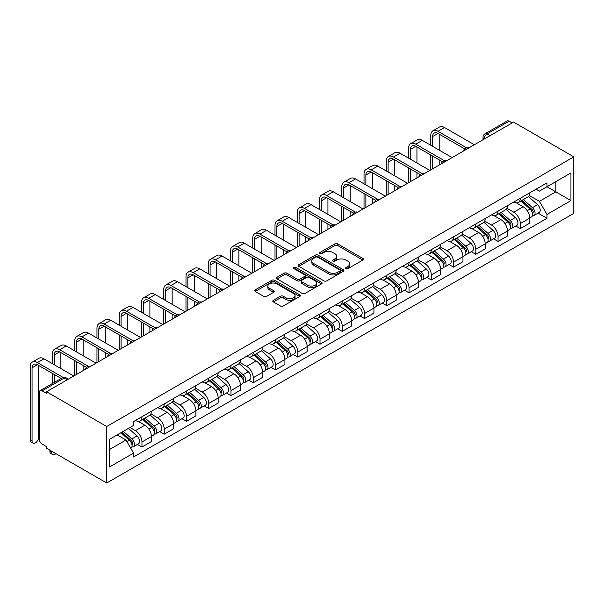 <?xml version="1.0" encoding="UTF-8"?>
<svg xmlns="http://www.w3.org/2000/svg" width="604" height="604" viewBox="0 0 604 604"><rect width="100%" height="100%" fill="white"/><g stroke="black" fill="none" stroke-linecap="round" stroke-linejoin="round"><path stroke-width="0.91" d="M346.017 268.644A1.389 0.8 0 0 0 347.972 268.644L362.853 260.052A1.978 1.14 0 0 0 363.434 259.244A1.978 1.14 0 0 0 362.853 258.437L337.651 243.888A1.978 1.14 0 0 0 334.85 243.888L319.969 252.472A1.389 0.8 0 0 0 319.561 253.038A1.389 0.8 0 0 0 319.969 253.604A1.389 0.8 0 0 0 321.932 253.604L323.857 252.495A6.334 3.662 0 0 1 332.819 252.495L334.918 253.71A6.334 3.662 0 0 1 336.775 256.292A6.334 3.662 0 0 1 334.918 258.882L332.993 259.992A1.389 0.8 0 0 0 332.585 260.558A1.389 0.8 0 0 0 332.993 261.124A1.389 0.8 0 0 0 334.956 261.124L336.881 260.014A6.334 3.662 0 0 1 345.843 260.014L347.942 261.222A6.334 3.662 0 0 1 349.799 263.812A6.334 3.662 0 0 1 347.942 266.402L346.017 267.512A1.389 0.8 0 0 0 345.609 268.078A1.389 0.8 0 0 0 346.017 268.644L346.017 267.512M273.378 300.316A1.978 1.14 0 0 0 272.797 301.124A1.978 1.14 0 0 0 273.378 301.932L280.445 306.017A1.978 1.14 0 0 0 283.246 306.017L299.773 296.473A1.978 1.14 0 0 0 300.347 295.666A1.978 1.14 0 0 0 299.773 294.858L274.563 280.301A1.978 1.14 0 0 0 271.762 280.301L255.243 289.844A1.978 1.14 0 0 0 254.662 290.652A1.978 1.14 0 0 0 255.243 291.46L263.782 296.39A1.978 1.14 0 0 0 266.583 296.39L273.657 292.313A1.978 1.14 0 0 0 274.231 291.498A1.978 1.14 0 0 0 273.657 290.69L269.422 288.251A5.3 3.058 0 0 1 267.866 286.085A5.3 3.058 0 0 1 271.136 283.261A5.3 3.058 0 0 1 276.911 283.925L293.506 293.506A5.3 3.058 0 0 1 295.054 295.666A5.3 3.058 0 0 1 291.785 298.489A5.3 3.058 0 0 1 286.009 297.825L283.246 296.232A1.978 1.14 0 0 0 280.445 296.232L273.378 300.316L273.378 301.932M106.734 426.507L46.531 391.754L513.596 122.099L573.8 156.851L106.734 426.507L106.734 483.011L573.8 213.355L573.8 156.851M323.993 280.868A1.978 1.14 0 0 0 326.794 280.868L343.321 271.332A1.978 1.14 0 0 0 343.902 270.524A1.978 1.14 0 0 0 343.321 269.716L318.112 255.16A1.978 1.14 0 0 0 315.311 255.16L298.791 264.703A1.978 1.14 0 0 0 298.21 265.511A1.978 1.14 0 0 0 298.791 266.319L323.993 280.868M294.51 268.946A1.389 0.8 0 0 1 295.922 269.135L295.922 267.489L321.547 282.287A1.978 1.14 0 0 1 322.128 283.095A1.978 1.14 0 0 1 321.547 283.903L305.02 293.438A1.978 1.14 0 0 1 302.219 293.438L277.017 278.889L277.017 277.274A1.978 1.14 0 0 0 276.436 278.082A1.978 1.14 0 0 0 277.017 278.889M277.017 277.274L284.084 273.189A1.978 1.14 0 0 1 286.885 273.189L297.108 279.093A1.978 1.14 0 0 0 299.909 279.093L304.605 276.383A1.978 1.14 0 0 0 305.179 275.575A1.978 1.14 0 0 0 304.605 274.767L293.959 268.621A1.389 0.8 0 0 1 293.552 268.055A1.389 0.8 0 0 1 294.412 267.315A1.389 0.8 0 0 1 295.922 267.489M46.531 391.754L46.531 393.4L42.114 390.848A4.032 2.333 -120 0 0 40.098 390.645A4.032 2.333 -120 0 0 39.26 392.494L39.26 439.108A4.032 2.333 -120 0 0 42.114 444.053L46.531 446.605L46.531 448.251L106.734 483.011M490.063 135.689L487.066 133.952A4.032 2.333 60 0 0 485.05 133.756L507.156 120.989A4.032 2.333 60 0 1 509.172 121.193L487.066 133.952A4.032 2.333 120 0 0 484.212 138.897L484.212 139.063M512.169 122.922L509.172 121.193M520.301 198.278A9.279 5.361 60 0 1 518.383 202.446L527.798 197.01A9.279 5.361 -120 0 0 529.716 192.842M506.937 208.274L513.74 212.2A9.279 5.361 60 0 1 520.301 223.571L529.716 218.135A9.279 5.361 -120 0 0 523.155 206.764L516.42 202.876M529.716 218.135L529.716 223.155L520.301 228.591L515.786 225.987M518.383 202.446A9.279 5.361 60 0 1 513.815 202.03M520.301 223.571L520.301 228.591M498.051 211.128A9.279 5.361 60 0 1 496.126 215.296L505.54 209.86A9.279 5.361 -120 0 0 507.466 205.692M493.536 238.837L498.051 241.441L507.466 236.005L507.466 230.977A9.279 5.361 -120 0 0 500.905 219.614L494.163 215.726M496.126 215.296A9.279 5.361 60 0 1 491.558 214.881M484.687 221.124L491.482 225.05A9.279 5.361 60 0 1 498.051 236.413L498.051 241.441M475.793 223.978A9.279 5.361 60 0 1 473.868 228.146L483.291 222.71A9.279 5.361 -120 0 0 485.208 218.542M471.279 251.679L475.793 254.292L485.208 248.856L485.208 243.827A9.279 5.361 -120 0 0 478.647 232.464L471.905 228.569M473.868 228.146A9.279 5.361 60 0 1 469.3 227.723M462.43 233.974L469.233 237.901A9.279 5.361 60 0 1 475.793 249.263L475.793 254.292M453.536 236.828A9.279 5.361 60 0 1 451.618 240.996L461.033 235.56A9.279 5.361 -120 0 0 462.951 231.392M449.021 264.529L453.536 267.134L462.951 261.698L462.951 256.677A9.279 5.361 -120 0 0 456.39 245.307L449.655 241.419M451.618 240.996A9.279 5.361 60 0 1 447.051 240.573M440.18 246.817L446.975 250.743A9.279 5.361 60 0 1 453.536 262.113L453.536 267.134M431.286 249.678A9.279 5.361 60 0 1 429.361 253.839L438.776 248.403A9.279 5.361 -120 0 0 440.701 244.243M426.771 277.379L431.286 279.984L440.701 274.548L440.701 269.527A9.279 5.361 -120 0 0 434.14 258.157L427.398 254.269M429.361 253.839A9.279 5.361 60 0 1 424.793 253.423M417.923 259.667L424.725 263.593A9.279 5.361 60 0 1 431.286 274.963L431.286 279.984M409.029 262.521A9.279 5.361 60 0 1 407.111 266.689L416.526 261.253A9.279 5.361 -120 0 0 418.444 257.085M404.514 290.23L409.029 292.834L418.444 287.398L418.444 282.378A9.279 5.361 -120 0 0 411.883 271.007L405.141 267.119M407.111 266.689A9.279 5.361 60 0 1 402.536 266.273M395.665 272.517L402.468 276.443A9.279 5.361 60 0 1 409.029 287.814L409.029 292.834M386.771 275.371A9.279 5.361 60 0 1 384.854 279.539L394.269 274.103A9.279 5.361 -120 0 0 396.186 269.935M382.264 303.08L386.771 305.684L396.194 300.248L396.194 295.22A9.279 5.361 -120 0 0 389.625 283.857L382.891 279.969M384.854 279.539A9.279 5.361 60 0 1 380.286 279.123M373.415 285.367L380.21 289.293A9.279 5.361 60 0 1 386.771 300.656L386.771 305.684M364.522 288.221A9.279 5.361 60 0 1 362.596 292.389L372.011 286.953A9.279 5.361 -120 0 0 373.936 282.785M360.007 315.922L364.522 318.534L373.936 313.099L373.936 308.07A9.279 5.361 -120 0 0 367.375 296.707L360.633 292.812M362.596 292.389A9.279 5.361 60 0 1 358.029 291.966M351.158 298.217L357.961 302.143A9.279 5.361 60 0 1 364.522 313.506L364.522 318.534M342.264 301.071A9.279 5.361 60 0 1 340.346 305.239L349.761 299.803A9.279 5.361 -120 0 0 351.679 295.635M337.749 328.772L342.264 331.377L351.679 325.941L351.679 320.92A9.279 5.361 -120 0 0 345.118 309.558L338.376 305.662M340.346 305.239A9.279 5.361 60 0 1 335.771 304.816M328.901 311.06L335.703 314.994A9.279 5.361 60 0 1 342.264 326.356L342.264 331.377M320.007 313.921A9.279 5.361 60 0 1 318.089 318.082L327.504 312.646A9.279 5.361 -120 0 0 329.429 308.485M315.499 341.622L320.014 344.227L329.429 338.791L329.429 333.77A9.279 5.361 -120 0 0 322.861 322.4L316.126 318.512M318.089 318.082A9.279 5.361 60 0 1 313.521 317.666M306.651 323.91L313.446 327.836A9.279 5.361 60 0 1 320.014 339.206L320.014 344.227M297.757 326.764A9.279 5.361 60 0 1 295.832 330.932L305.247 325.496A9.279 5.361 -120 0 0 307.172 321.328M293.242 354.473L297.757 357.077L307.172 351.641L307.172 346.62A9.279 5.361 -120 0 0 300.611 335.25L293.869 331.362M295.832 330.932A9.279 5.361 60 0 1 291.264 330.516M284.393 336.76L291.196 340.686A9.279 5.361 60 0 1 297.757 352.057L297.757 357.077M275.5 339.614A9.279 5.361 60 0 1 273.582 343.782L282.997 338.346A9.279 5.361 -120 0 0 284.914 334.178M270.985 367.323L275.5 369.927L284.914 364.491L284.914 359.463A9.279 5.361 -120 0 0 278.353 348.1L271.619 344.212M273.582 343.782A9.279 5.361 60 0 1 269.014 343.366M262.136 349.61L268.939 353.536A9.279 5.361 60 0 1 275.5 364.899L275.5 369.927M253.25 352.464A9.279 5.361 60 0 1 251.324 356.632L260.739 351.196A9.279 5.361 -120 0 0 262.664 347.028M248.735 380.165L253.25 382.777L262.664 377.341L262.664 372.313A9.279 5.361 -120 0 0 256.096 360.95L249.361 357.055M251.324 356.632A9.279 5.361 60 0 1 246.757 356.209M239.886 362.46L246.681 366.386A9.279 5.361 60 0 1 253.25 377.749L253.25 382.777M230.992 365.314A9.279 5.361 60 0 1 229.067 369.482L238.482 364.046A9.279 5.361 -120 0 0 240.407 359.878M226.477 393.015L230.992 395.62L240.407 390.184L240.407 385.163A9.279 5.361 -120 0 0 233.846 373.8L227.104 369.905M229.067 369.482A9.279 5.361 60 0 1 224.499 369.059M217.629 375.311L224.431 379.237A9.279 5.361 60 0 1 230.992 390.599L230.992 395.62M208.735 378.164A9.279 5.361 60 0 1 206.817 382.324L216.232 376.888A9.279 5.361 -120 0 0 218.15 372.728M204.22 405.865L208.735 408.47L218.15 403.034L218.15 398.013A9.279 5.361 -120 0 0 211.589 386.643L204.854 382.755M206.817 382.324A9.279 5.361 60 0 1 202.249 381.909M195.371 388.153L202.174 392.079A9.279 5.361 60 0 1 208.735 403.449L208.735 408.47M186.485 391.014A9.279 5.361 60 0 1 184.56 395.175L193.975 389.739A9.279 5.361 -120 0 0 195.9 385.579M181.97 418.715L186.485 421.32L195.9 415.884L195.9 410.863A9.279 5.361 -120 0 0 189.339 399.493L182.597 395.605M184.56 395.175A9.279 5.361 60 0 1 179.992 394.759M173.121 401.003L179.917 404.929A9.279 5.361 60 0 1 186.485 416.299L186.485 421.32M164.228 403.857A9.279 5.361 60 0 1 162.302 408.025L171.725 402.589A9.279 5.361 -120 0 0 173.642 398.421M159.713 431.566L164.228 434.17L173.642 428.734L173.642 423.706A9.279 5.361 -120 0 0 167.082 412.343L160.339 408.455M162.302 408.025A9.279 5.361 60 0 1 157.735 407.609M150.864 413.853L157.667 417.779A9.279 5.361 60 0 1 164.228 429.142L164.228 434.17M141.97 416.707A9.279 5.361 60 0 1 140.053 420.875L149.467 415.439A9.279 5.361 -120 0 0 151.385 411.271M137.455 444.408L141.97 447.02L151.385 441.584L151.385 436.556A9.279 5.361 -120 0 0 144.824 425.193L138.09 421.298M140.053 420.875A9.279 5.361 60 0 1 135.485 420.452M129.988 427.496L135.409 430.629A9.279 5.361 60 0 1 141.97 441.992L141.97 447.02M536.065 189.18L539.417 191.113L570.946 172.91L555.823 181.645L555.823 191.861L539.417 201.328L529.195 195.424M109.588 449.489L125.994 440.014L133.56 453.113L109.588 466.952L109.588 439.274L133.56 425.435L133.56 421.569L546.982 182.876L546.982 186.749L570.946 200.588L546.982 214.428L539.417 201.328M570.946 172.91L570.946 200.588M133.56 453.113L133.56 456.986L546.982 218.293L546.982 214.428M125.994 440.014L117.153 434.91M538.043 213.137L546.982 218.293M346.568 268.84L347.942 268.048A6.334 3.662 0 0 0 349.799 265.458L349.799 263.812M336.775 256.292L336.775 257.938A6.334 3.662 0 0 1 334.918 260.528L333.544 261.321M362.83 260.067L337.651 245.534A1.978 1.14 0 0 0 334.85 245.534L320.52 253.801M343.291 271.347L318.112 256.806A1.978 1.14 0 0 0 315.311 256.806L298.814 266.334M339.818 271.09A1.389 0.8 0 0 0 340.226 270.524A1.389 0.8 0 0 0 339.818 269.958L317.696 257.183A1.389 0.8 0 0 0 315.733 257.183L313.702 258.353A6.334 3.662 0 0 0 311.845 260.943A6.334 3.662 0 0 0 313.702 263.533L328.825 272.261A6.334 3.662 0 0 0 337.787 272.261L339.818 271.09L339.818 272.736A1.389 0.8 0 0 0 340.226 272.17L340.226 270.524M311.845 260.943L311.845 262.589A6.334 3.662 0 0 0 313.702 265.179L313.702 263.533M339.818 272.736L337.787 273.906A6.334 3.662 0 0 1 328.825 273.906L313.702 265.179M277.04 278.905L284.084 274.835L284.084 273.189M305.179 275.575L305.179 277.221A1.978 1.14 0 0 1 304.605 278.029L299.909 280.739A1.978 1.14 0 0 1 297.108 280.739L286.885 274.835A1.978 1.14 0 0 0 284.084 274.835M295.922 269.135L321.517 283.918M307.715 285.216A5.3 3.058 0 0 0 313.491 285.881A5.3 3.058 0 0 0 316.76 283.057A5.3 3.058 0 0 0 315.205 280.89L309.361 277.515A1.978 1.14 0 0 0 306.56 277.515L301.872 280.226A1.978 1.14 0 0 0 301.29 281.034A1.978 1.14 0 0 0 301.872 281.841L307.715 285.216L307.715 286.862A5.3 3.058 0 0 0 313.491 287.527A5.3 3.058 0 0 0 316.76 284.703L316.76 283.057M301.29 281.034L301.29 282.68A1.978 1.14 0 0 0 301.872 283.487L301.872 281.841M307.715 286.862L301.872 283.487M295.054 295.666L295.054 297.311A5.3 3.058 0 0 1 291.785 300.135A5.3 3.058 0 0 1 286.009 299.478L283.246 297.878A1.978 1.14 0 0 0 280.445 297.878L273.401 301.947M267.866 286.085L267.866 287.731A5.3 3.058 0 0 0 269.422 289.897L269.422 288.251M273.627 292.328L269.422 289.897M299.743 296.488L274.563 281.955A1.978 1.14 0 0 0 271.762 281.955L255.266 291.475M520.95 200.966L530.018 209.059A5.043 2.914 60 0 1 531.596 216.859L529.716 217.946M521.184 201.177L525.457 203.646M521.864 200.437L531.95 209.445A2.424 1.397 60 0 1 532.713 213.182A2.424 1.397 60 0 1 532.494 213.272M523.374 199.569L532.441 207.655A5.043 2.914 60 0 1 534.027 215.454A5.043 2.914 60 0 1 532.501 215.62M528.424 196.526L537.575 204.696A5.043 2.914 60 0 1 539.161 212.495L534.027 215.454M432.638 146.349L432.638 136.549A7.565 4.371 60 0 1 434.208 133.084A7.565 4.371 60 0 1 437.991 133.461L464.778 148.924M474.366 144.749L444.552 127.535A10.185 5.881 -120 0 0 439.455 127.029L432.894 130.819A10.185 5.881 -120 0 0 430.788 135.477L430.788 145.277M466.62 147.852L437.991 131.317A10.185 5.881 -120 0 0 432.894 130.819M430.788 155.002L430.788 169.905M432.638 168.833L432.638 156.074M439.199 165.051L439.199 159.856M439.199 150.139L439.199 134.163M498.693 213.816L507.76 221.91A5.043 2.914 60 0 1 509.346 229.709L507.458 230.796M498.934 214.027L503.2 216.496M499.606 213.287L509.701 222.287A2.424 1.397 60 0 1 510.456 226.032A2.424 1.397 60 0 1 510.237 226.123M501.116 212.412L510.184 220.505A5.043 2.914 60 0 1 511.769 228.304A5.043 2.914 60 0 1 510.244 228.471M506.175 209.377L515.318 217.538A5.043 2.914 60 0 1 516.903 225.337L511.769 228.304M476.435 226.666L485.503 234.752A5.043 2.914 60 0 1 487.088 242.551L485.208 243.638M476.677 226.877L480.943 229.339M477.349 226.138L487.443 235.137A2.424 1.397 60 0 1 488.206 238.882A2.424 1.397 60 0 1 487.979 238.973M478.859 225.262L487.934 233.355A5.043 2.914 60 0 1 489.512 241.155A5.043 2.914 60 0 1 487.994 241.313M483.917 222.227L493.068 230.388A5.043 2.914 60 0 1 494.653 238.187L489.512 241.155M410.388 159.199L410.388 149.399A7.565 4.371 60 0 1 411.951 145.934A7.565 4.371 60 0 1 415.733 146.311L442.521 161.774M452.109 157.591L422.294 140.377A10.185 5.881 -120 0 0 417.205 139.879L410.637 143.661A10.185 5.881 -120 0 0 408.531 148.327L408.531 158.127M444.363 160.694L415.733 144.167A10.185 5.881 -120 0 0 410.637 143.661M408.531 167.852L408.531 182.755M410.388 181.683L410.388 168.916M416.949 177.893L416.949 172.706M416.949 162.989L416.949 147.014M388.13 172.049L388.13 162.25A7.565 4.371 60 0 1 389.693 158.784A7.565 4.371 60 0 1 393.483 159.162L420.263 174.624M429.859 170.441L400.044 153.227A10.185 5.881 -120 0 0 394.948 152.721L388.387 156.512A10.185 5.881 -120 0 0 386.273 161.177L386.273 170.977M422.105 173.544L393.483 157.017A10.185 5.881 -120 0 0 388.387 156.512M386.273 180.694L386.273 195.605M388.13 194.533L388.13 181.766M394.691 190.743L394.691 185.556M394.691 175.84L394.691 159.856M454.185 239.509L463.253 247.602A5.043 2.914 60 0 1 464.831 255.401L462.951 256.489M454.419 239.728L458.693 242.189M455.099 238.98L465.186 247.987A2.424 1.397 60 0 1 465.948 251.732A2.424 1.397 60 0 1 465.729 251.823M456.609 238.112L465.676 246.206A5.043 2.914 60 0 1 467.262 254.005A5.043 2.914 60 0 1 465.737 254.163M461.667 235.077L470.81 243.238A5.043 2.914 60 0 1 472.396 251.037L467.262 254.005M431.928 252.359L440.995 260.452A5.043 2.914 60 0 1 442.581 268.252L440.701 269.339M432.17 252.578L436.435 255.039M432.841 251.83L442.936 260.837A2.424 1.397 60 0 1 443.691 264.582A2.424 1.397 60 0 1 443.472 264.665M434.351 250.962L443.419 259.056A5.043 2.914 60 0 1 445.005 266.855A5.043 2.914 60 0 1 443.479 267.013M439.41 247.927L448.561 256.088A5.043 2.914 60 0 1 450.139 263.888L445.005 266.855M409.671 265.209L418.738 273.302A5.043 2.914 60 0 1 420.324 281.102L418.444 282.189M409.912 265.42L414.185 267.889M410.584 264.68L420.678 273.688A2.424 1.397 60 0 1 421.441 277.432A2.424 1.397 60 0 1 421.214 277.515M412.102 263.812L421.169 271.898A5.043 2.914 60 0 1 422.747 279.697A5.043 2.914 60 0 1 421.23 279.863M417.153 260.769L426.303 268.939A5.043 2.914 60 0 1 427.889 276.738L422.747 279.697M365.873 184.9L365.873 175.1A7.565 4.371 60 0 1 367.443 171.634A7.565 4.371 60 0 1 371.226 172.004L398.013 187.474M407.602 183.291L377.787 166.077A10.185 5.881 -120 0 0 372.691 165.572L366.13 169.362A10.185 5.881 -120 0 0 364.023 174.028L364.023 183.827M399.856 186.394L371.226 169.867A10.185 5.881 -120 0 0 366.13 169.362M364.023 193.544L364.023 208.456M365.873 207.383L365.873 194.616M372.434 203.593L372.434 198.406M372.434 188.682L372.434 172.706M343.623 197.742L343.623 187.942A7.565 4.371 60 0 1 345.186 184.484A7.565 4.371 60 0 1 348.969 184.854L375.756 200.324M385.344 196.141L355.529 178.927A10.185 5.881 -120 0 0 350.441 178.422L343.88 182.212A10.185 5.881 -120 0 0 341.766 186.87L341.766 196.678M377.598 199.244L348.969 182.718A10.185 5.881 -120 0 0 343.88 182.212M341.766 206.394L341.766 221.298M343.623 220.233L343.623 207.466M350.184 216.443L350.184 211.257M350.184 201.532L350.184 185.556M321.366 210.592L321.366 200.792A7.565 4.371 60 0 1 322.936 197.327A7.565 4.371 60 0 1 326.719 197.704L353.499 213.167M363.095 208.992L333.28 191.778A10.185 5.881 -120 0 0 328.183 191.272L321.622 195.062A10.185 5.881 -120 0 0 319.508 199.72L319.508 209.52M355.341 212.095L326.719 195.56A10.185 5.881 -120 0 0 321.622 195.062M319.508 219.244L319.508 234.148M321.366 233.076L321.366 220.317M327.927 229.293L327.927 224.099M327.927 214.382L327.927 198.406M387.421 278.059L396.488 286.153A5.043 2.914 60 0 1 398.074 293.952L396.186 295.039M387.655 278.27L391.928 280.739M388.334 277.53L398.421 286.53A2.424 1.397 60 0 1 399.184 290.275A2.424 1.397 60 0 1 398.965 290.365M389.844 276.655L398.912 284.748A5.043 2.914 60 0 1 400.497 292.547A5.043 2.914 60 0 1 398.972 292.714M394.903 273.62L404.046 281.781A5.043 2.914 60 0 1 405.631 289.58L400.497 292.547M299.108 223.442L299.108 213.642A7.565 4.371 60 0 1 300.679 210.177A7.565 4.371 60 0 1 304.461 210.554L331.249 226.017M340.837 221.834L311.022 204.62A10.185 5.881 -120 0 0 305.926 204.122L299.365 207.904A10.185 5.881 -120 0 0 297.259 212.57L297.259 222.37M333.091 224.937L304.461 208.41A10.185 5.881 -120 0 0 299.365 207.904M297.259 232.095L297.259 246.998M299.108 245.926L299.108 233.159M305.677 242.136L305.677 236.949M305.677 227.232L305.677 211.257M365.163 290.909L374.231 298.995A5.043 2.914 60 0 1 375.816 306.794L373.936 307.881M365.405 291.12L369.671 293.582M366.077 290.381L376.171 299.38A2.424 1.397 60 0 1 376.926 303.125A2.424 1.397 60 0 1 376.707 303.216M367.587 289.505L376.654 297.598A5.043 2.914 60 0 1 378.24 305.397A5.043 2.914 60 0 1 376.715 305.556M372.645 286.47L381.796 294.631A5.043 2.914 60 0 1 383.374 302.43L378.24 305.397M276.858 236.292L276.858 226.492A7.565 4.371 60 0 1 278.421 223.027A7.565 4.371 60 0 1 282.204 223.404L308.991 238.867M318.587 234.684L288.765 217.47A10.185 5.881 -120 0 0 283.676 216.964L277.115 220.754A10.185 5.881 -120 0 0 275.001 225.42L275.001 235.22M310.834 237.787L282.204 221.26A10.185 5.881 -120 0 0 277.115 220.754M275.001 244.937L275.001 259.848M276.858 258.776L276.858 246.009M283.419 254.986L283.419 249.799M283.419 240.082L283.419 224.099M342.906 303.752L351.981 311.845A5.043 2.914 60 0 1 353.559 319.644L351.679 320.732M343.147 303.971L347.421 306.432M343.827 303.223L353.914 312.23A2.424 1.397 60 0 1 354.676 315.975A2.424 1.397 60 0 1 354.457 316.066M345.337 302.355L354.405 310.448A5.043 2.914 60 0 1 355.983 318.248A5.043 2.914 60 0 1 354.465 318.406M350.388 299.32L359.539 307.481A5.043 2.914 60 0 1 361.124 315.28L355.983 318.248M254.601 249.142L254.601 239.343A7.565 4.371 60 0 1 256.172 235.877A7.565 4.371 60 0 1 259.954 236.247L286.741 251.717M296.33 247.534L266.515 230.32A10.185 5.881 -120 0 0 261.419 229.814L254.858 233.605A10.185 5.881 -120 0 0 252.744 238.27L252.744 248.07M288.584 250.637L259.954 234.11A10.185 5.881 -120 0 0 254.858 233.605M252.744 257.787L252.744 272.698M254.601 271.626L254.601 258.859M261.162 267.836L261.162 262.649M261.162 252.933L261.162 236.949M320.656 316.602L329.724 324.695A5.043 2.914 60 0 1 331.309 332.494L329.422 333.582M320.898 316.821L325.163 319.282M321.57 316.073L331.656 325.08A2.424 1.397 60 0 1 332.419 328.825A2.424 1.397 60 0 1 332.2 328.908M323.08 315.205L332.147 323.299A5.043 2.914 60 0 1 333.733 331.098A5.043 2.914 60 0 1 332.208 331.256M328.138 312.17L337.281 320.331A5.043 2.914 60 0 1 338.867 328.131L333.733 331.098M232.344 261.993L232.344 252.185A7.565 4.371 60 0 1 233.914 248.727A7.565 4.371 60 0 1 237.697 249.097L264.484 264.567M274.073 260.384L244.258 243.17A10.185 5.881 -120 0 0 239.161 242.665L232.6 246.455A10.185 5.881 -120 0 0 230.494 251.121L230.494 260.92M266.326 263.487L237.697 246.961A10.185 5.881 -120 0 0 232.6 246.455M230.494 270.637L230.494 285.541M232.344 284.476L232.344 271.709M238.912 280.686L238.912 275.5M238.912 265.775L238.912 249.799M298.399 329.452L307.466 337.545A5.043 2.914 60 0 1 309.052 345.345L307.172 346.432M298.64 329.663L302.906 332.132M299.312 328.923L309.407 337.93A2.424 1.397 60 0 1 310.162 341.675A2.424 1.397 60 0 1 309.943 341.758M300.822 328.055L309.89 336.141A5.043 2.914 60 0 1 311.475 343.94A5.043 2.914 60 0 1 309.95 344.106M305.881 325.02L315.031 333.182A5.043 2.914 60 0 1 316.609 340.981L311.475 343.94M276.141 342.302L285.216 350.396A5.043 2.914 60 0 1 286.794 358.195L284.914 359.282M276.383 342.513L280.656 344.982M277.062 341.773L287.149 350.781A2.424 1.397 60 0 1 287.912 354.518A2.424 1.397 60 0 1 287.693 354.608M278.572 340.898L287.64 348.991A5.043 2.914 60 0 1 289.225 356.79A5.043 2.914 60 0 1 287.7 356.956M283.623 337.863L292.774 346.024A5.043 2.914 60 0 1 294.359 353.823L289.225 356.79M253.891 355.152L262.959 363.238A5.043 2.914 60 0 1 264.544 371.037L262.657 372.124M254.133 355.363L258.399 357.825M254.805 354.623L264.899 363.623A2.424 1.397 60 0 1 265.654 367.368A2.424 1.397 60 0 1 265.435 367.459M256.315 353.748L265.382 361.841A5.043 2.914 60 0 1 266.968 369.64A5.043 2.914 60 0 1 265.443 369.799M261.373 350.713L270.517 358.874A5.043 2.914 60 0 1 272.102 366.673L266.968 369.64M231.634 367.995L240.702 376.088A5.043 2.914 60 0 1 242.287 383.887L240.407 384.974M231.876 368.214L236.141 370.675M232.548 367.474L242.642 376.473A2.424 1.397 60 0 1 243.404 380.218A2.424 1.397 60 0 1 243.178 380.309M234.058 366.598L243.133 374.691A5.043 2.914 60 0 1 244.711 382.491A5.043 2.914 60 0 1 243.186 382.649M239.116 363.563L248.267 371.724A5.043 2.914 60 0 1 249.845 379.523L244.711 382.491M209.384 380.845L218.452 388.938A5.043 2.914 60 0 1 220.03 396.737L218.15 397.825M209.618 381.064L213.892 383.525M210.298 380.316L220.384 389.323A2.424 1.397 60 0 1 221.147 393.068A2.424 1.397 60 0 1 220.928 393.151M211.808 379.448L220.875 387.541A5.043 2.914 60 0 1 222.461 395.341A5.043 2.914 60 0 1 220.936 395.499M216.859 376.413L226.009 384.574A5.043 2.914 60 0 1 227.595 392.374L222.461 395.341M187.127 393.695L196.194 401.788A5.043 2.914 60 0 1 197.78 409.587L195.892 410.675M187.368 393.906L191.634 396.375M188.04 393.166L198.135 402.173A2.424 1.397 60 0 1 198.89 405.918A2.424 1.397 60 0 1 198.671 406.001M189.55 392.298L198.618 400.384A5.043 2.914 60 0 1 200.203 408.183A5.043 2.914 60 0 1 198.678 408.349M194.609 389.263L203.752 397.424A5.043 2.914 60 0 1 205.337 405.224L200.203 408.183M210.094 274.835L210.094 265.035A7.565 4.371 60 0 1 211.657 261.57A7.565 4.371 60 0 1 215.439 261.947L242.227 277.41M251.823 273.234L222.008 256.021A10.185 5.881 -120 0 0 216.912 255.515L210.351 259.305A10.185 5.881 -120 0 0 208.237 263.963L208.237 273.763M244.069 276.338L215.439 259.803A10.185 5.881 -120 0 0 210.351 259.305M208.237 283.487L208.237 298.391M210.094 297.319L210.094 284.559M216.655 293.536L216.655 288.342M216.655 278.625L216.655 262.649M187.836 287.685L187.836 277.885A7.565 4.371 60 0 1 189.407 274.42A7.565 4.371 60 0 1 193.189 274.797L219.977 290.26M229.565 286.077L199.75 268.863A10.185 5.881 -120 0 0 194.654 268.365L188.093 272.147A10.185 5.881 -120 0 0 185.987 276.813L185.987 286.613M221.819 289.18L193.189 272.653A10.185 5.881 -120 0 0 188.093 272.147M185.987 296.337L185.987 311.241M187.836 310.169L187.836 297.402M194.397 306.379L194.397 301.192M194.397 291.475L194.397 275.5M165.587 300.535L165.587 290.735A7.565 4.371 60 0 1 167.149 287.27A7.565 4.371 60 0 1 170.932 287.647L197.719 303.11M207.308 298.927L177.493 281.713A10.185 5.881 -120 0 0 172.404 281.207L165.836 284.997A10.185 5.881 -120 0 0 163.729 289.663L163.729 299.463M199.562 302.03L170.932 285.503A10.185 5.881 -120 0 0 165.836 284.997M163.729 309.18L163.729 324.091M165.587 323.019L165.587 310.252M172.148 319.229L172.148 314.042M172.148 304.325L172.148 288.342M143.329 313.385L143.329 303.586A7.565 4.371 60 0 1 144.892 300.12A7.565 4.371 60 0 1 148.675 300.49L175.462 315.96M185.058 311.777L155.243 294.563A10.185 5.881 -120 0 0 150.147 294.057L143.586 297.848A10.185 5.881 -120 0 0 141.472 302.513L141.472 312.313M177.304 314.88L148.675 298.353A10.185 5.881 -120 0 0 143.586 297.848M141.472 322.03L141.472 336.941M143.329 335.869L143.329 323.102M149.89 332.079L149.89 326.892M149.89 317.175L149.89 301.192M121.072 326.236L121.072 316.428A7.565 4.371 60 0 1 122.642 312.97A7.565 4.371 60 0 1 126.425 313.34L153.212 328.81M162.801 324.627L132.986 307.413A10.185 5.881 -120 0 0 127.889 306.908L121.328 310.698A10.185 5.881 -120 0 0 119.222 315.363L119.222 325.163M155.054 327.73L126.425 311.203A10.185 5.881 -120 0 0 121.328 310.698M119.222 334.88L119.222 349.791M121.072 348.719L121.072 335.952M127.633 344.929L127.633 339.742M127.633 330.018L127.633 314.042M98.822 339.078L98.822 329.278A7.565 4.371 60 0 1 100.385 325.813A7.565 4.371 60 0 1 104.167 326.19L130.955 341.653M140.543 337.477L110.728 320.263A10.185 5.881 -120 0 0 105.64 319.758L99.071 323.548A10.185 5.881 -120 0 0 96.965 328.206L96.965 338.013M132.797 340.581L104.167 324.046A10.185 5.881 -120 0 0 99.071 323.548M96.965 347.73L96.965 362.634M98.822 361.562L98.822 348.802M105.383 357.779L105.383 352.585M105.383 342.868L105.383 326.892M164.869 406.545L173.937 414.638A5.043 2.914 60 0 1 175.522 422.438L173.642 423.525M165.111 406.756L169.377 409.225M165.783 406.016L175.877 415.024A2.424 1.397 60 0 1 176.64 418.761A2.424 1.397 60 0 1 176.413 418.851M167.293 405.141L176.368 413.234A5.043 2.914 60 0 1 177.946 421.033A5.043 2.914 60 0 1 176.428 421.199M172.351 402.105L181.502 410.275A5.043 2.914 60 0 1 183.088 418.074L177.946 421.033M76.565 351.928L76.565 342.128A7.565 4.371 60 0 1 78.127 338.663A7.565 4.371 60 0 1 81.91 339.04L108.697 354.503M118.293 350.32L88.478 333.106A10.185 5.881 -120 0 0 83.382 332.608L76.821 336.39A10.185 5.881 -120 0 0 74.707 341.056L74.707 350.856M110.54 353.423L81.91 336.896A10.185 5.881 -120 0 0 76.821 336.39M74.707 360.58L74.707 375.484M76.565 374.412L76.565 361.645M83.126 370.622L83.126 365.435M83.126 355.718L83.126 339.742M142.62 419.395L151.687 427.489A5.043 2.914 60 0 1 153.265 435.288L151.385 436.367M142.854 419.606L147.127 422.075M143.533 418.866L153.62 427.866A2.424 1.397 60 0 1 154.382 431.611A2.424 1.397 60 0 1 154.163 431.701M145.043 417.991L154.111 426.084A5.043 2.914 60 0 1 155.696 433.883A5.043 2.914 60 0 1 154.171 434.049M150.102 414.956L159.245 423.117A5.043 2.914 60 0 1 160.83 430.916L155.696 433.883M54.307 364.778L54.307 354.978A7.565 4.371 60 0 1 55.878 351.513A7.565 4.371 60 0 1 59.66 351.89L86.448 367.353M96.036 363.17L66.221 345.956A10.185 5.881 -120 0 0 61.125 345.45L54.564 349.24A10.185 5.881 -120 0 0 52.457 353.906L52.457 363.706M88.29 366.273L59.66 349.746A10.185 5.881 -120 0 0 54.564 349.24M52.457 373.423L52.457 383.51M54.307 382.438L54.307 374.495M60.868 368.568L60.868 352.585M52.699 454.54L50.849 453.468A4.643 2.68 -60 0 1 49.89 451.339L51.74 452.411A4.643 2.68 120 0 0 52.699 454.54A4.643 2.68 120 0 0 55.9 453.664M120.913 432.736L129.43 440.331A5.043 2.914 60 0 1 131.015 448.13L130.766 448.274M121.004 432.683L124.869 434.918M121.834 432.207L131.37 440.716A2.424 1.397 60 0 1 132.125 444.461A2.424 1.397 60 0 1 131.906 444.552M123.344 431.339L131.853 438.934A5.043 2.914 60 0 1 133.439 446.734A5.043 2.914 60 0 1 131.914 446.892M128.478 428.372L136.995 435.967A5.043 2.914 60 0 1 138.573 443.766L133.439 446.734M51.74 452.411L51.74 451.264M49.89 450.191L49.89 451.339M33.016 443.17L31.159 442.098A4.643 2.68 -60 0 1 30.2 439.976L32.057 441.048A4.643 2.68 120 0 0 33.016 443.17A4.643 2.68 120 0 0 36.595 441.932A4.643 2.68 120 0 0 38.618 437.258L38.618 365.435M32.057 441.048L32.057 367.828A7.565 4.371 60 0 1 33.62 364.363A7.565 4.371 60 0 1 37.403 364.74L61.185 378.466M73.779 376.02L43.964 358.806A10.185 5.881 -120 0 0 38.875 358.3L32.306 362.09A10.185 5.881 -120 0 0 30.2 366.756L30.2 439.976M63.178 377.477L37.403 362.596A10.185 5.881 -120 0 0 32.306 362.09M484.355 138.98L484.212 138.897A4.032 2.333 0 0 1 483.026 137.251L483.026 139.743M164.228 429.142L173.642 423.706M186.485 416.299L195.9 410.863M208.735 403.449L218.15 398.013M230.992 390.599L240.407 385.163M253.25 377.749L262.664 372.313M275.5 364.899L284.914 359.463M297.757 352.057L307.172 346.62M320.014 339.206L329.429 333.77M342.264 326.356L351.679 320.92M364.522 313.506L373.936 308.07M386.771 300.656L396.194 295.22M409.029 287.814L418.444 282.378M431.286 274.963L440.701 269.527M453.536 262.113L462.951 256.677M475.793 249.263L485.208 243.827M498.051 236.413L507.466 230.977M141.97 441.992L151.385 436.556M135.409 430.629L144.824 425.193M157.667 417.779L167.082 412.343M179.917 404.929L189.339 399.493M202.174 392.079L211.589 386.643M224.431 379.237L233.846 373.8M246.681 366.386L256.096 360.95M268.939 353.536L278.353 348.1M291.196 340.686L300.611 335.25M313.446 327.836L322.861 322.4M335.703 314.994L345.118 309.558M357.961 302.143L367.375 296.707M380.21 289.293L389.625 283.857M402.468 276.443L411.883 271.007M424.725 263.593L434.14 258.157M446.975 250.743L456.39 245.307M469.233 237.901L478.647 232.464M491.482 225.05L500.905 219.614M513.74 212.2L523.155 206.764M468.553 148.101A4.032 2.333 120 0 0 466.771 149.128M446.296 160.951A4.032 2.333 120 0 0 444.514 161.978M424.046 173.801A4.032 2.333 120 0 0 422.264 174.828M401.788 186.651A4.032 2.333 120 0 0 400.007 187.678M379.531 199.494A4.032 2.333 120 0 0 377.749 200.528M357.281 212.344A4.032 2.333 120 0 0 355.499 213.371M335.024 225.194A4.032 2.333 120 0 0 333.242 226.221M312.766 238.044A4.032 2.333 120 0 0 310.984 239.071M290.516 250.894A4.032 2.333 120 0 0 288.735 251.921M268.259 263.737A4.032 2.333 120 0 0 266.477 264.771M246.009 276.587A4.032 2.333 120 0 0 244.227 277.613M223.752 289.437A4.032 2.333 120 0 0 221.97 290.464M201.494 302.287A4.032 2.333 120 0 0 199.713 303.314M179.245 315.137A4.032 2.333 120 0 0 177.463 316.164M156.987 327.98A4.032 2.333 120 0 0 155.205 329.014M134.73 340.83A4.032 2.333 120 0 0 132.948 341.856M112.48 353.68A4.032 2.333 120 0 0 110.698 354.707M90.222 366.53A4.032 2.333 120 0 0 88.441 367.557M67.218 379.81L64.22 378.081L42.114 390.848M68.403 379.123L66.244 377.877A4.032 2.333 120 0 0 64.22 378.081A4.032 2.333 60 0 0 62.204 377.877L40.098 390.645M347.942 268.048L347.942 266.402M332.993 261.124L332.993 259.992M334.918 260.528L334.918 258.882M319.969 253.604L319.969 252.472M334.85 245.534L334.85 243.888M337.651 245.534L337.651 243.888M362.853 260.052L362.853 258.437M298.791 266.319L298.791 264.703M315.311 256.806L315.311 255.16M318.112 256.806L318.112 255.16M343.321 271.332L343.321 269.716M328.825 273.906L328.825 272.261M337.787 273.906L337.787 272.261M286.885 274.835L286.885 273.189M297.108 280.739L297.108 279.093M299.909 280.739L299.909 279.093M304.605 278.029L304.605 276.383M321.547 283.903L321.547 282.287M280.445 297.878L280.445 296.232M283.246 297.878L283.246 296.232M286.009 299.478L286.009 297.825M273.657 292.313L273.657 290.69M255.243 291.46L255.243 289.844M271.762 281.955L271.762 280.301M274.563 281.955L274.563 280.301M299.773 296.473L299.773 294.858M530.018 209.059L527.186 210.69M533.211 212.079L532.305 212.6M537.575 204.696L532.441 207.655M437.991 131.317L444.552 127.535M432.638 136.549L437.991 133.461M507.76 221.91L504.936 223.54M510.961 224.93L510.048 225.451M515.318 217.538L510.184 220.505M485.503 234.752L482.679 236.391M488.704 237.772L487.798 238.301M493.068 230.388L487.934 233.355M415.733 144.167L422.294 140.377M410.388 149.399L415.733 146.311M393.483 157.017L400.044 153.227M388.13 162.25L393.483 159.162M463.253 247.602L460.422 249.233M466.447 250.622L465.541 251.151M470.81 243.238L465.676 246.206M440.995 260.452L438.172 262.083M444.197 263.472L443.283 263.993M448.561 256.088L443.419 259.056M418.738 273.302L415.914 274.933M421.939 276.322L421.033 276.843M426.303 268.939L421.169 271.898M371.226 169.867L377.787 166.077M365.873 175.1L371.226 172.004M348.969 182.718L355.529 178.927M343.623 187.942L348.969 184.854M326.719 195.56L333.28 191.778M321.366 200.792L326.719 197.704M396.488 286.153L393.657 287.783M399.682 289.173L398.776 289.693M404.046 281.781L398.912 284.748M304.461 208.41L311.022 204.62M299.108 213.642L304.461 210.554M374.231 298.995L371.407 300.633M377.432 302.015L376.519 302.544M381.796 294.631L376.654 297.598M282.204 221.26L288.765 217.47M276.858 226.492L282.204 223.404M351.981 311.845L349.15 313.476M355.175 314.865L354.269 315.394M359.539 307.481L354.405 310.448M259.954 234.11L266.515 230.32M254.601 239.343L259.954 236.247M329.724 324.695L326.892 326.326M332.925 327.715L332.011 328.236M337.281 320.331L332.147 323.299M237.697 246.961L244.258 243.17M232.344 252.185L237.697 249.097M307.466 337.545L304.642 339.176M310.667 340.565L309.754 341.086M315.031 333.182L309.89 336.141M285.216 350.396L282.385 352.026M288.41 353.416L287.504 353.936M292.774 346.024L287.64 348.991M262.959 363.238L260.128 364.876M266.16 366.258L265.247 366.787M270.517 358.874L265.382 361.841M240.702 376.088L237.878 377.726M243.903 379.108L242.997 379.637M248.267 371.724L243.133 374.691M218.452 388.938L215.62 390.569M221.645 391.958L220.739 392.487M226.009 384.574L220.875 387.541M196.194 401.788L193.363 403.419M199.396 404.808L198.482 405.329M203.752 397.424L198.618 400.384M215.439 259.803L222.008 256.021M210.094 265.035L215.439 261.947M193.189 272.653L199.75 268.863M187.836 277.885L193.189 274.797M170.932 285.503L177.493 281.713M165.587 290.735L170.932 287.647M148.675 298.353L155.243 294.563M143.329 303.586L148.675 300.49M126.425 311.203L132.986 307.413M121.072 316.428L126.425 313.34M104.167 324.046L110.728 320.263M98.822 329.278L104.167 326.19M173.937 414.638L171.113 416.269M177.138 417.658L176.232 418.179M181.502 410.275L176.368 413.234M81.91 336.896L88.478 333.106M76.565 342.128L81.918 339.04M151.687 427.489L148.856 429.119M154.881 430.501L153.975 431.029M159.245 423.117L154.111 426.084M59.66 349.746L66.221 345.956M54.307 354.978L59.66 351.89M129.43 440.331L126.991 441.743M132.631 443.351L131.717 443.88M136.995 435.967L131.853 438.934M37.403 362.596L43.964 358.806M32.057 367.828L37.403 364.74M468.893 147.905A4.032 4.032 0 0 0 463.721 150.894M446.643 160.755A4.032 4.032 0 0 0 441.464 163.744M424.386 173.605A4.032 4.032 0 0 0 419.206 176.587M402.128 186.447A4.032 4.032 0 0 0 396.956 189.437M379.878 199.297A4.032 4.032 0 0 0 374.699 202.287M357.621 212.147A4.032 4.032 0 0 0 352.442 215.137M335.363 224.998A4.032 4.032 0 0 0 330.192 227.987M313.114 237.848A4.032 4.032 0 0 0 307.934 240.83M290.856 250.69A4.032 4.032 0 0 0 285.677 253.68M268.606 263.54A4.032 4.032 0 0 0 263.427 266.53M246.349 276.39A4.032 4.032 0 0 0 241.17 279.38M224.092 289.24A4.032 4.032 0 0 0 218.92 292.23M201.842 302.091A4.032 4.032 0 0 0 196.662 305.073M179.584 314.933A4.032 4.032 0 0 0 174.405 317.923M157.327 327.783A4.032 4.032 0 0 0 152.155 330.773M135.077 340.633A4.032 4.032 0 0 0 129.898 343.623M112.82 353.483A4.032 4.032 0 0 0 107.64 356.473M90.562 366.334A4.032 4.032 0 0 0 85.391 369.323M66.244 377.877A4.032 4.032 0 0 0 62.204 377.877M485.05 133.756A4.032 4.032 0 0 0 483.026 137.251"/></g></svg>
